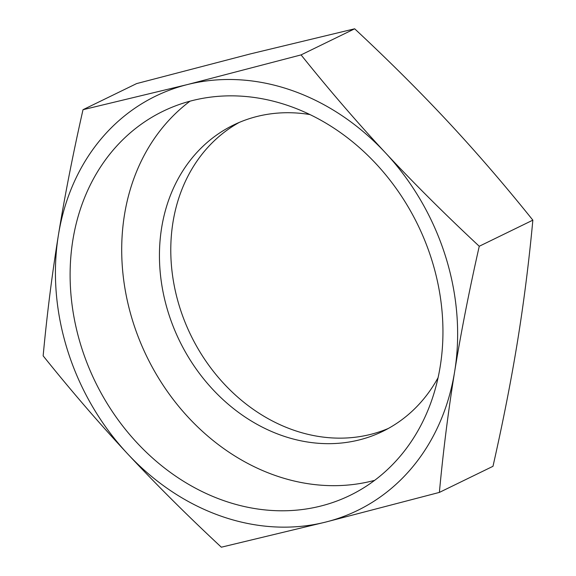 <?xml version="1.0" encoding="UTF-8"?>
<svg xmlns="http://www.w3.org/2000/svg" width="576" height="576" viewBox="0 0 576 576"><rect width="100%" height="100%" fill="white"/><g stroke="black" fill="none" stroke-linecap="round" stroke-linejoin="round"><path stroke-width="0.86" d="M374.652 480.341A213.617 179.359 64 0 1 146.873 356.724A213.617 179.359 64 0 1 190.008 101.182M440.179 366.617A213.617 179.359 64 0 1 350.064 495.374A213.617 179.359 64 0 1 95.285 381.852A213.617 179.359 64 0 1 163.008 111.269A213.617 179.359 64 0 1 363.154 150.984A213.617 179.359 64 0 1 440.179 366.617M438.091 377.633A170.374 143.05 64 0 1 382.723 431.374A170.374 143.05 64 0 1 179.518 340.826A170.374 143.05 64 0 1 233.532 125.028A170.374 143.05 64 0 1 309.982 114.574M239.278 122.414A170.374 143.05 -116 0 0 190.858 335.304A170.374 143.05 -116 0 0 388.318 428.465M439.38 492.408L325.692 522.072A230.45 193.493 -116 0 0 454.651 371.606A230.45 193.493 -116 0 0 385.495 152.856C413.863 183.305 445.118 214.438 479.254 246.262C469.21 290.642 461.009 332.424 454.651 371.606C448.315 410.774 443.225 451.044 439.38 492.408L492.984 466.301C503.028 421.92 511.229 380.138 517.586 340.956C523.915 301.788 529.006 261.518 532.85 220.154C504.914 185.321 476.777 152.669 448.423 122.206C420.055 91.757 388.8 60.617 354.665 28.8L250.308 53.928L136.62 83.592L83.016 109.699L187.373 84.571L301.068 54.9C329.004 89.741 357.142 122.393 385.495 152.856A230.45 193.493 -116 0 0 187.373 84.571A230.45 193.493 -116 0 0 58.414 235.044C64.771 195.862 72.972 154.08 83.016 109.699M221.335 547.2C187.2 515.383 155.945 484.243 127.577 453.794C99.223 423.331 71.086 390.679 43.15 355.846C46.994 314.482 52.085 274.212 58.414 235.044A230.45 193.493 -116 0 0 127.577 453.794A230.45 193.493 -116 0 0 325.692 522.072L221.335 547.2M479.254 246.262L532.85 220.154M354.665 28.8L301.068 54.9"/></g></svg>
